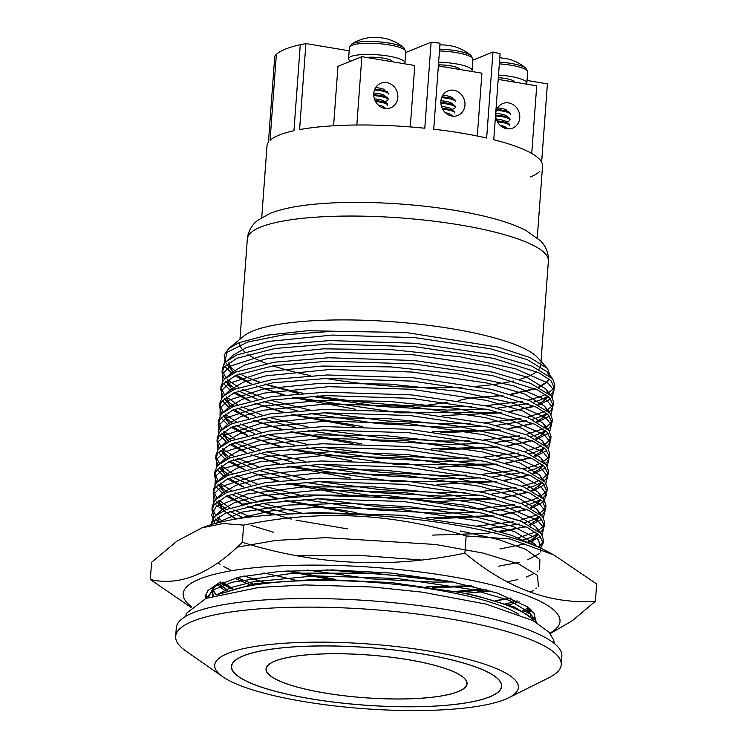 <?xml version="1.0" encoding="UTF-8"?>
<svg xmlns="http://www.w3.org/2000/svg" width="747" height="747" viewBox="0 0 747 747"><rect width="100%" height="100%" fill="white"/><g stroke="black" fill="none" stroke-linecap="round" stroke-linejoin="round"><path stroke-width="1.12" d="M533.367 402.231L539.941 400.149L548.046 396.377M550.315 394.808L552.416 392.838L554.545 388.188L550.894 380.606L538.774 372.716L493.534 358.355L415.127 346.729L329.548 344.003L275.157 348.457L236.799 358.308L224.231 367.001L222.046 372.417L224.277 379.513M528.306 400.131L540.193 396.713L545.506 394.472M548.298 392.941L552.668 389.402L554.442 386.451M554.545 388.188L554.797 384.742L552.631 378.822L532.06 366.217L493.786 354.909L415.379 343.293L329.8 340.567L275.41 345.011L237.051 354.872L226.369 361.483L224.483 363.565L222.298 368.971L222.046 372.417M536.663 622.606L534.945 619.646L514.384 607.04L476.1 595.732L461.058 592.623A166.376 35.445 4.2 0 1 534.264 621.252M532.798 544.796L511.592 535.328L481.152 526.924L402.754 515.309L317.167 512.573L289.36 514.02M540.613 548.13L543.172 542.994L539.521 535.422L527.401 527.531L482.16 513.17L403.763 501.545L318.175 498.819L263.784 503.263L225.435 513.124L212.867 521.817L211.27 524.627M538.092 547L541.295 544.208L543.069 541.267M543.172 542.994L543.424 539.558L541.258 533.638L520.696 521.033L482.413 509.725L404.015 498.109L318.427 495.373L264.046 499.827L225.687 509.678L214.996 516.298L213.119 518.381L210.859 524.749M523.264 539.848L529.838 537.765L537.943 533.993M540.212 532.424L542.303 530.454L544.442 525.795L540.781 518.222L528.661 510.332L483.421 495.971L405.023 484.345L319.436 481.619L265.054 486.064L226.696 495.924L214.128 504.617L211.943 510.024L214.174 517.12M518.203 537.747L535.403 532.079M538.195 530.557L542.555 527.008L544.33 524.058M544.442 525.795L544.694 522.358L542.527 516.438L521.957 503.833L483.673 492.525L405.276 480.9L319.697 478.173L265.306 482.627L226.948 492.478L216.266 499.089L214.38 501.172L212.195 506.587L211.943 510.024M524.525 522.648L531.098 520.566L539.203 516.793M541.472 515.225L543.573 513.254L545.702 508.595L542.051 501.022L529.931 493.132L484.691 478.762L406.284 467.146L320.706 464.41L266.315 468.864L227.956 478.715L215.388 487.417L213.203 492.824L215.435 499.92M519.464 520.547L536.663 514.879M539.455 513.348L543.825 509.809L545.599 506.858M545.702 508.595L545.954 505.159L543.788 499.229L523.217 486.633L484.943 475.325L406.536 463.7L320.958 460.974L266.567 465.418L228.208 475.279L217.526 481.89L215.64 483.972L213.455 489.388L213.203 492.824M525.785 505.448L532.368 503.357L540.464 499.594M542.733 498.025L544.834 496.045L546.963 491.395L543.312 483.813L531.192 475.932L485.952 461.562L407.554 449.937L321.966 447.21L267.575 451.664L229.226 461.515L216.649 470.208L214.464 475.624L216.695 482.721M520.734 503.347L532.62 499.92L537.924 497.679M540.716 496.148L545.086 492.609L546.86 489.658M546.963 491.395L547.215 487.95L545.049 482.03L524.487 469.424L486.204 458.126L407.806 446.501L322.218 443.774L267.828 448.219L229.478 458.079L218.787 464.69L216.901 466.772L214.716 472.179L214.464 475.624M527.055 488.239L533.629 486.157L541.734 482.385M543.993 480.816L546.094 478.846L548.223 474.196L544.572 466.614L532.452 458.723L487.212 444.362L408.814 432.737L323.227 430.011L268.845 434.465L230.487 444.316L217.919 453.009L215.724 458.425L217.965 465.521M521.994 486.138L533.881 482.721L539.194 480.48M541.986 478.948L546.346 475.409L548.121 472.459M548.223 474.196L548.475 470.75L546.318 464.83L525.748 452.224L487.464 440.917L409.067 429.301L323.479 426.565L269.097 431.019L230.739 440.879L220.048 447.49L218.171 449.573L215.986 454.979L215.724 458.425M528.316 471.04L534.889 468.957L542.994 465.185M545.263 463.616L547.355 461.646L549.493 456.987L545.833 449.414L533.713 441.524L488.482 427.163L410.075 415.537L324.497 412.811L270.106 417.256L231.747 427.116L219.179 435.809L216.994 441.216L219.226 448.321M523.255 468.939L535.141 465.521L540.454 463.28M543.246 461.749L547.607 458.2L549.39 455.259M549.493 456.987L549.745 453.55L547.579 447.63L527.008 435.025L488.734 423.717L410.327 412.101L324.749 409.365L270.358 413.819L232 423.67L221.317 430.291L219.431 432.373L217.246 437.779L216.994 441.225M529.576 453.84L536.15 451.758L544.255 447.985M546.524 446.417L548.625 444.446L550.754 439.787L547.103 432.214L534.983 424.324L489.743 409.963L411.336 398.338L325.757 395.611L271.366 400.056L233.008 409.916L220.44 418.609L218.255 424.016L220.486 431.122M524.515 451.739L541.715 446.071M544.507 444.549L548.877 441.001L550.651 438.05M550.754 439.787L551.006 436.351L548.84 430.431L528.278 417.825L489.995 406.517L411.597 394.892L326.009 392.166L271.619 396.62L233.26 406.471L222.578 413.082L220.692 415.164L218.507 420.58L218.255 424.016M530.846 436.64L537.42 434.558L545.515 430.786M547.784 429.217L549.885 427.247L552.014 422.587L548.363 415.015L536.243 407.124L491.003 392.754L412.605 381.138L327.018 378.402L272.627 382.856L234.278 392.707L221.71 401.41L219.515 406.816L221.756 413.913M525.785 434.539L542.985 428.871M545.777 427.34L550.137 423.801L551.912 420.85M552.014 422.587L552.266 419.151L550.1 413.222L529.539 400.625L491.255 389.318L412.858 377.693L327.27 374.966L272.888 379.411L234.53 389.271L223.839 395.882L221.962 397.964L219.767 403.38L219.515 406.816M532.107 419.44L538.68 417.349L546.785 413.586M549.054 412.017L551.146 410.038L553.284 405.388L549.624 397.806L537.504 389.925L492.264 375.554L413.866 363.929L328.278 361.203L273.897 365.656L235.538 375.508L222.97 384.201L220.785 389.617L223.017 396.713M527.046 417.34L544.246 411.672M547.037 410.14L551.398 406.601L553.172 403.651M553.284 405.388L553.536 401.942L551.37 396.022L530.8 383.416L492.516 372.118L414.118 360.493L328.531 357.766L274.149 362.211L235.791 372.071L225.108 378.682L223.222 380.765L221.037 386.171L220.785 389.617M220.384 581.932L207.806 590.625L205.621 596.031L205.78 598.468M205.92 594.332L207.068 597.955M307.25 570.036L371.483 578.897L434.885 582.118L453.018 581.96M326.7 569.877L434.539 578.682M218.441 522.62L215.584 518.988L219.207 522.433M212.232 508.324L215.855 515.523M217.648 517.391L222.886 521.565M216.863 501.76L226.341 509.398M229.731 511.378L243.662 517.867M213.502 491.115L217.116 498.324M218.918 500.191L229.983 507.932M233.839 509.949L250.609 516.971M220.113 483.029L222.998 490.798L218.105 484.579L227.611 492.189M231 494.169L249.535 502.451M255.67 504.627L289.621 514.001M488.305 528.615L519.212 523.983M214.762 473.915L218.385 481.124M220.178 482.992L231.253 490.732M235.1 492.74L255.922 501.181M262.832 503.413L302.012 513.18M477.174 526.056L513.348 521.826M219.394 467.361L228.871 474.989M232.261 476.969L250.796 485.242M256.94 487.417L290.882 496.802M303.021 499.426L371.259 509.585L439.936 513.32L478.183 512.293M489.565 511.406L520.482 506.783M216.023 456.716L219.646 463.924M221.439 465.783L232.513 473.533M236.36 475.54L257.192 483.981M264.102 486.213L303.273 495.98M318.185 498.819L379.887 506.933L440.188 509.874L464.326 509.538M478.435 508.847L514.608 504.617M222.643 448.63L225.529 456.398L220.636 450.18L230.132 457.79M233.522 459.769L252.056 468.042M258.201 470.218L292.142 479.602M304.281 482.217L372.52 492.376L441.206 496.111L479.443 495.093M490.826 494.206L521.742 489.584M217.284 439.516L220.907 446.715M222.699 448.583L233.774 456.333M237.621 458.341L258.453 466.782M265.362 469.013L304.543 478.78M319.445 481.619L381.147 489.733L441.458 492.675L465.596 492.338M479.695 491.647L515.869 487.417M223.904 431.43L226.789 439.199L221.896 432.98L231.393 440.59M234.791 442.569L253.326 450.843M259.461 453.018L293.412 462.393M305.551 465.017L373.789 475.176L442.467 478.911L480.713 477.884M492.096 477.006L523.003 472.384M218.554 422.316L222.176 429.516M223.969 431.383L235.044 439.124M238.891 441.141L259.713 449.582M266.623 451.804L305.803 461.581M320.706 464.41L382.417 472.534L442.719 475.475L466.856 475.139M480.965 474.448L517.129 470.218M225.174 414.221L228.05 421.999L223.166 415.771L232.662 423.39M236.052 425.37L254.587 433.643M260.731 435.818L294.673 445.193M306.812 447.817L375.05 457.976L443.727 461.711L481.974 460.684M493.356 459.807L524.263 455.175M219.814 405.107L223.437 412.316M225.23 414.183L236.304 421.924M240.151 423.941L260.983 432.373M267.893 434.605L307.064 444.381M321.966 447.21L383.678 455.334L443.979 458.266L468.117 457.93M482.226 457.248L518.399 453.018M226.434 397.021L229.32 404.799L224.427 398.571L233.923 406.181M237.313 408.161L255.847 416.443M261.992 418.619L295.933 427.994M308.072 430.617L376.311 440.777L444.988 444.512L483.234 443.485M494.617 442.607L525.533 437.975M221.075 387.908L224.698 395.116M226.49 396.984L237.565 404.725M241.412 406.732L262.244 415.173M269.153 417.405L308.324 427.172M323.236 430.011L384.938 438.134L445.24 441.066L469.377 440.73M483.486 440.048L519.66 435.818M225.706 381.353L235.184 388.982M238.573 390.961L257.108 399.234M263.252 401.41L297.194 410.794M309.342 413.418L377.571 423.577L446.258 427.312L484.495 426.285M495.877 425.398L526.794 420.776M222.345 370.708L225.958 377.917M227.76 379.775L238.825 387.525M242.672 389.532L263.504 397.974M270.414 400.205L309.594 409.972M324.497 412.811L386.208 420.925L446.51 423.866L470.647 423.53M484.747 422.839L520.92 418.609M225.585 362.267L224.119 355.133L228.778 348.447L243.839 336.057A150.931 32.149 4.2 0 1 253.028 330.949A150.931 32.149 4.2 0 1 406.76 322.947A150.931 32.149 4.2 0 1 537.653 357.626L547.532 368.532L550.511 376.563M540.651 363.033A150.931 32.149 4.2 0 1 540.763 364.891A150.931 32.149 4.2 0 1 538.97 369.251M536.551 371.679A150.931 32.149 4.2 0 1 527.447 376.712A150.931 32.149 4.2 0 1 519.585 379.392M228.778 348.447L239.077 342.658L267.426 335.132L307.353 330.734L406.247 332.536L498.044 347.084L529.847 357.486L547.532 368.532M549.409 379.261L547.411 381.661L538.727 386.955M311.555 204.501A138.139 29.422 4.2 0 1 489.892 217.601C504.393 221.299 516.382 225.557 525.851 230.375L540.576 240.861C544.638 244.867 547.206 250.012 548.27 256.296L548.391 261.011A150.931 32.149 -175.8 0 0 430.692 220.804A150.931 32.149 -175.8 0 0 260.656 227.079A150.931 32.149 -175.8 0 0 247.341 238.909L248.144 234.259C250.086 228.283 253.308 223.624 257.827 220.262L270.087 213.39C280.816 209.188 294.635 206.228 311.555 204.501M261.739 217.536L266.996 145.898A138.139 29.422 4.2 0 1 268.444 142.173L274.765 56.165A138.139 29.422 4.2 0 1 276.371 54.363L270.059 140.371A138.139 29.422 4.2 0 1 279.182 135.076A138.139 29.422 4.2 0 1 293.954 130.716L300.275 44.708A138.139 29.422 4.2 0 1 305.906 43.578L299.584 129.586A138.139 29.422 4.2 0 1 424.782 128.232L431.103 42.224A138.139 29.422 4.2 0 1 440.03 43.195L433.718 129.203A138.139 29.422 4.2 0 1 486.652 138.027L492.964 52.019A138.139 29.422 4.2 0 1 500.079 53.728L493.767 139.736A138.139 29.422 4.2 0 1 542.527 166.133L537.27 237.77M527.046 80.452L547.402 83.851L541.64 162.239M225.211 592.623A158.878 33.848 4.2 0 1 226.537 592.072A158.878 33.848 4.2 0 1 375.106 582.52A158.878 33.848 4.2 0 1 518.614 614.174M458.023 691.61A100.621 21.439 -175.8 0 0 466.903 683.729A100.621 21.439 -175.8 0 0 388.44 656.921A100.621 21.439 -175.8 0 0 275.073 661.104A100.621 21.439 -175.8 0 0 266.203 668.995A100.621 21.439 -175.8 0 0 344.666 695.802A100.621 21.439 -175.8 0 0 458.023 691.61M274.915 661.076A100.798 21.476 -175.8 0 0 266.025 668.976A100.798 21.476 -175.8 0 0 344.628 695.831A100.798 21.476 -175.8 0 0 458.191 691.638A100.798 21.476 -175.8 0 0 467.08 683.738A100.798 21.476 -175.8 0 0 388.477 656.884A100.798 21.476 -175.8 0 0 274.915 661.076M489.565 696.876A135.31 28.825 -175.8 0 0 501.498 686.269A135.31 28.825 -175.8 0 0 395.985 650.217A135.31 28.825 -175.8 0 0 243.541 655.847A135.31 28.825 -175.8 0 0 231.607 666.455A135.31 28.825 -175.8 0 0 337.121 702.497A135.31 28.825 -175.8 0 0 489.565 696.876M243.382 655.819A135.487 28.862 -175.8 0 0 231.43 666.436A135.487 28.862 -175.8 0 0 337.084 702.535A135.487 28.862 -175.8 0 0 489.724 696.895A135.487 28.862 -175.8 0 0 501.676 686.288A135.487 28.862 -175.8 0 0 396.022 650.189A135.487 28.862 -175.8 0 0 243.382 655.819M504.972 699.444A152.257 32.438 -175.8 0 0 508.66 697.791A152.257 32.438 -175.8 0 0 424.604 650.376A152.257 32.438 -175.8 0 0 228.134 653.28A152.257 32.438 -175.8 0 0 222.839 676.801A152.257 32.438 -175.8 0 0 359.344 708.333A152.257 32.438 -175.8 0 0 504.972 699.444M508.66 697.791L548.868 677.762A193.305 41.178 -175.8 0 0 561.23 664.718A193.305 41.178 -175.8 0 0 410.495 613.212A193.305 41.178 -175.8 0 0 192.717 621.252A193.305 41.178 -175.8 0 0 175.666 636.397A193.305 41.178 -175.8 0 0 185.984 651.113L222.839 676.801M561.23 664.718L561.856 656.118A193.305 41.178 -175.8 0 0 411.13 604.612A193.305 41.178 -175.8 0 0 193.352 612.652A193.305 41.178 -175.8 0 0 176.301 627.797L175.666 636.397M461.058 592.623L391.045 582.529L317.615 579.28L255.595 583.538L217.891 594.444M513.413 380.998A150.931 32.149 4.2 0 1 476.633 386.283M462.001 387.198A150.931 32.149 4.2 0 1 325.748 378.44M310.78 375.648A150.931 32.149 4.2 0 1 272.907 365.806M266.436 363.5A150.931 32.149 4.2 0 1 247.836 354.311M244.755 351.921A150.931 32.149 4.2 0 1 239.712 342.78A150.931 32.149 4.2 0 1 239.75 342.378M534.591 388.571L510.64 394.248M502.189 395.452L469.994 398.067L458.341 400.541M447.612 402.428L421.336 406.004L447.77 406.667L471.908 406.331M239.787 373.78L244.456 376.152A166.376 35.445 -175.8 0 0 259.162 381.866M265.727 383.995A166.376 35.445 -175.8 0 0 303.123 393.249M317.354 395.891A166.376 35.445 -175.8 0 0 421.336 406.004M236.369 371.819L226.957 364.162M469.994 398.067L502.927 395.649M511.434 394.481L535.216 388.851M539.222 387.207L546.216 382.791L548.868 378.822M548.914 375.218L547.065 371.745L527.27 359.643L490.387 348.784L414.893 337.644L332.48 335.067L268.49 341.435L246.099 347.7L232.905 355.292L230.319 358.429M228.955 362.622L231.841 370.391L234.091 372.856M236.603 375.05L251.272 383.697M256.24 385.891L283.328 395.06M292.6 397.507L355.441 409.235M442.131 415.575L501.657 412.848M510.173 411.681L533.946 406.051M537.961 404.407L544.946 399.99L547.607 396.022M547.654 392.418L545.805 388.944L526.009 376.843L489.126 365.983L413.633 354.844L331.22 352.267L267.23 358.644L244.839 364.9L231.645 372.492L229.058 375.638M227.695 379.821L230.58 387.59L232.821 390.055M235.342 392.25L250.012 400.896M254.979 403.091L282.058 412.26M291.339 414.716L354.181 426.434M440.87 432.784L500.397 430.048M508.912 428.881L532.686 423.25M536.701 421.607L543.685 417.19L546.346 413.222M546.393 409.617L544.544 406.153L524.749 394.042L487.856 383.183L412.363 372.043L329.959 369.476L265.96 375.844L243.569 382.109L230.375 389.701L227.798 392.838M229.32 404.799L231.561 407.255M234.082 409.449L248.751 418.096M253.719 420.29L280.797 429.46M290.079 431.915L352.911 443.634M439.6 449.983L499.136 447.248M507.643 446.08L531.425 440.45M535.431 438.816L542.425 434.39L545.077 430.421M545.123 426.817L543.274 423.353L523.479 411.242L486.596 400.383L411.102 389.252L328.689 386.675L264.699 393.043L242.308 399.309L229.114 406.9L226.528 410.038M228.05 421.999L230.3 424.455M232.812 426.649L247.481 435.296M252.458 437.49L279.537 446.659M288.809 449.115L351.65 460.834M438.34 467.183L497.876 464.447M506.382 463.28L530.165 457.65M534.17 456.015L541.155 451.599L543.816 447.63M543.863 444.026L542.014 440.553L522.218 428.442L485.335 417.582L409.842 406.452L327.429 403.875L263.439 410.243L241.048 416.509L227.854 424.1L225.267 427.237M226.789 439.199L229.04 441.664M231.551 443.849L246.221 452.495M251.188 454.69L278.267 463.859M287.548 466.315L350.39 478.043M437.079 484.383L496.606 481.656M505.121 480.489L528.895 474.859M532.91 473.215L539.894 468.799L542.555 464.83M542.602 461.226L540.753 457.752L520.958 445.651L484.065 434.791L408.572 423.652L326.168 421.075L262.178 427.443L239.787 433.708L226.584 441.3L224.007 444.437M225.529 456.398L227.77 458.863M230.291 461.058L244.96 469.704M249.928 471.899L277.006 481.068M286.288 483.514L349.12 495.242M435.818 501.582L495.345 498.856M503.861 497.689L527.634 492.058M531.649 490.415L538.634 485.998L541.295 482.03M541.332 478.425L539.493 474.952L519.688 462.851L482.805 451.991L407.311 440.851L324.908 438.274L260.908 444.652L238.517 450.908L225.323 458.499L222.737 461.646M221.383 465.829L224.268 473.598L226.509 476.063M229.03 478.257L243.69 486.904M248.667 489.098L275.746 498.268M285.027 500.723L347.859 512.442M434.549 518.792L494.084 516.056M502.591 514.888L526.374 509.258M530.379 507.615L537.373 503.198L540.025 499.229M540.072 495.625L538.223 492.161L518.427 480.05L481.544 469.191L406.051 458.051L323.638 455.483L259.648 461.851L237.257 468.117L224.063 475.708L221.476 478.846M222.998 490.798L225.249 493.263M227.76 495.457L242.43 504.104M247.397 506.298L272.58 514.935M501.33 532.088L525.104 526.458M529.119 524.824L536.103 520.398L538.764 516.429M538.811 512.825L536.962 509.361L517.167 497.25L480.284 486.39L404.79 475.251L322.377 472.683L258.387 479.051L235.996 485.317L222.802 492.908L220.216 496.045M218.852 500.229L221.738 508.007L223.979 510.462M226.5 512.657L236.425 518.96M527.858 542.023L534.843 537.607L537.504 533.638M537.551 530.034L535.702 526.56L515.906 514.45L479.014 503.59L403.52 492.46L321.117 489.883L257.127 496.251L234.735 502.516L221.532 510.108L218.955 513.245M217.592 517.438L218.75 522.545M535.851 546.038L534.432 543.76L514.636 531.659L477.753 520.799L402.26 509.659L319.847 507.082L271.002 510.892L234.679 519.249M285.858 570.96L329.24 579.298M432.784 587.618L473.355 586.358M244.428 575.956L263.243 582.483M496.279 600.896L510.864 598.02M222.373 582.174L232.625 588.412M522.807 610.831L528.437 607.554M212.923 589.439L216.182 594.92M531.229 616.042L529.38 612.568L509.585 600.457L472.702 589.598L397.208 578.467L314.795 575.89L253.13 581.801L230.823 587.618L216.817 594.743M244.456 376.152L258.378 382.034M264.513 384.21L298.464 393.594M310.603 396.209L378.841 406.368L447.518 410.103L485.765 409.085M497.147 408.198L528.054 403.576M486.017 405.64L522.19 401.41M349.166 50.796L305.906 43.578M431.103 42.224L405.686 52.495M492.964 52.019L472.804 60.171M539.474 171.651A138.139 29.422 4.2 0 1 530.342 176.955M276.371 54.363L270.059 140.371A138.139 29.422 4.2 0 1 293.954 130.716L300.275 44.708A138.139 29.422 4.2 0 0 276.371 54.363M508.66 102.918A13.241 11.868 -112 0 1 519.613 114.562A13.241 11.868 -112 0 1 512.675 128.101A13.241 11.868 -112 0 1 506.765 128.727A13.241 11.868 -112 0 1 495.821 117.083A13.241 11.868 -112 0 1 502.759 103.544A13.241 11.868 -112 0 1 508.66 102.918M498.193 79.406L536.71 85.83L531.743 153.462M386.75 82.59A13.241 11.868 -112 0 1 397.693 94.234A13.241 11.868 -112 0 1 390.765 107.764A13.241 11.868 -112 0 1 384.854 108.39A13.241 11.868 -112 0 1 373.902 96.755A13.241 11.868 -112 0 1 380.839 83.216A13.241 11.868 -112 0 1 386.75 82.59M333.601 125.767L337.961 66.334L361.856 56.679L414.79 65.503L410.28 126.925M361.856 56.679L356.842 124.992M453.868 90.266A13.241 11.868 -112 0 1 464.811 101.909A13.241 11.868 -112 0 1 457.883 115.44A13.241 11.868 -112 0 1 451.972 116.065A13.241 11.868 -112 0 1 441.029 104.431A13.241 11.868 -112 0 1 447.957 90.891A13.241 11.868 -112 0 1 453.868 90.266M438.358 65.913L481.918 73.178L477.305 136.019M549.783 633.167A188.916 40.245 -175.8 0 0 449.134 576.217A188.916 40.245 -175.8 0 0 246.865 568.57A188.916 40.245 -175.8 0 0 191.596 606.863M550.166 633.652L572.641 620.514L595.406 601.195C550.819 604.566 507.316 588.552 464.886 553.154L466.156 535.954L510.136 538.97L553.816 554.918L596.676 583.986L595.406 601.195M553.816 554.918L546.234 550.903A188.916 40.245 -175.8 0 0 452.925 524.609A188.916 40.245 -175.8 0 0 207.124 526L202.082 527.784L223.138 523.526L243.615 525.113C318.633 509.435 392.819 513.049 466.156 535.954M213.222 595.817L212.176 591.764M216.154 585.228L214.174 587.394L212.073 592.614L212.493 596.041M227.013 590.242L218.516 583.939M217.321 584.565L225.211 590.924M252.859 583.967L236.939 577.599M234.511 578.215L249.517 584.537M530.837 609.58L526.934 613.11M528.148 613.866L531.444 610.168M517.204 600.859L505.719 603.856M508.688 604.883L519.202 601.858M486.671 589.831L457.659 591.941M464.699 593.333L490.826 591.026M464.886 553.154C389.869 568.841 315.682 565.227 242.345 542.313L243.615 525.113M242.345 542.313C210.215 573.995 179.541 586.395 150.324 579.513L151.594 562.314L176.946 541.145L202.082 527.784M150.324 579.513L191.017 607.414M208.45 597.441L213.726 586.825L238.33 577.263L279.639 571.399L332.546 569.942L390.485 573.005L449.302 581.25L497.016 592.959L527.149 606.601L534.17 613.558L535.412 620.271M294.551 579.887L263.84 572.94M484.131 589.122L455.016 591.428M530.594 609.356L524.45 611.69M231.477 588.757L220.225 583.108M511.209 598.17L495.476 600.663L510.939 598.058M264.167 582.361L244.045 576.03M381.306 107.213A14.118 3.007 4.2 0 1 385.452 108.474M375.508 101.461A14.118 3.007 4.2 0 1 379.355 101.975A14.118 3.007 4.2 0 1 387.646 105.346M375.059 100.556A14.118 3.007 4.2 0 1 379.42 101.116A14.118 3.007 4.2 0 1 387.077 103.506A14.118 3.007 4.2 0 1 387.702 104.487M374.396 98.837A10.607 2.26 4.2 0 1 378.15 99.304A10.607 2.26 4.2 0 1 383.902 101.097L387.077 103.506M373.771 95.635A14.118 3.007 4.2 0 1 379.765 96.316A14.118 3.007 4.2 0 1 388.057 99.696L388.123 98.837A14.118 3.007 4.2 0 0 387.488 97.857A14.118 3.007 4.2 0 0 379.831 95.457A14.118 3.007 4.2 0 0 373.724 94.766M373.799 93.114A10.607 2.26 4.2 0 1 378.57 93.646A10.607 2.26 4.2 0 1 384.322 95.448L387.488 97.857M374.49 90.004A14.118 3.007 4.2 0 1 380.186 90.667A14.118 3.007 4.2 0 1 388.468 94.047M374.826 89.164A14.118 3.007 4.2 0 1 380.251 89.808A14.118 3.007 4.2 0 1 387.908 92.198M375.676 87.576A10.607 2.26 4.2 0 1 378.981 87.997A10.607 2.26 4.2 0 1 384.733 89.789L384.994 89.995M386.993 38.863A43.933 17.05 -80.5 0 1 387.441 39.003A43.569 39.105 130.5 0 0 383.641 38.162A43.569 39.105 130.5 0 0 379.737 37.714A43.933 17.05 99.5 0 0 377.926 37.35A44.129 44.129 0 0 0 351.753 44.036A27.228 5.799 4.2 0 1 352.967 43.429A27.228 5.799 4.2 0 1 388.898 43.046A27.228 5.799 4.2 0 1 403.931 47.864A44.129 44.129 0 0 0 386.993 38.863A43.933 17.05 -80.5 0 0 386.33 38.713M350.66 61.207A28.246 6.013 4.2 0 1 348.588 58.686A28.246 6.013 4.2 0 1 351.081 56.473A28.246 6.013 4.2 0 1 382.903 55.306A28.246 6.013 4.2 0 1 404.93 62.832A28.246 6.013 4.2 0 1 404.472 63.784M378.262 105.047A10.607 2.26 4.2 0 1 383.491 106.746L385.807 108.511M448.433 114.879A14.118 3.007 4.2 0 1 452.579 116.149M442.635 109.137A14.118 3.007 4.2 0 1 446.473 109.641A14.118 3.007 4.2 0 1 454.764 113.021M442.177 108.231A14.118 3.007 4.2 0 1 446.538 108.791A14.118 3.007 4.2 0 1 454.195 111.182A14.118 3.007 4.2 0 1 454.83 112.162M441.524 106.513A10.607 2.26 4.2 0 1 445.277 106.97A10.607 2.26 4.2 0 1 451.029 108.773L454.195 111.182M440.898 103.31A14.118 3.007 4.2 0 1 446.893 103.992A14.118 3.007 4.2 0 1 455.184 107.372L455.24 106.513A14.118 3.007 4.2 0 0 454.615 105.523A14.118 3.007 4.2 0 0 446.958 103.133A14.118 3.007 4.2 0 0 440.851 102.442M440.917 100.789A10.607 2.26 4.2 0 1 445.688 101.321A10.607 2.26 4.2 0 1 451.44 103.114L454.615 105.523M441.617 97.68A14.118 3.007 4.2 0 1 447.304 98.343A14.118 3.007 4.2 0 1 455.595 101.723M441.953 96.839A14.118 3.007 4.2 0 1 447.369 97.484A14.118 3.007 4.2 0 1 455.026 99.874M442.794 95.252A10.607 2.26 4.2 0 1 446.099 95.672A10.607 2.26 4.2 0 1 451.86 97.465L452.122 97.661M439.591 49.162A27.228 5.799 4.2 0 1 456.025 50.712A27.228 5.799 4.2 0 1 471.049 55.539A44.129 44.129 0 0 0 454.12 46.538A43.933 17.05 -80.5 0 0 453.448 46.389M438.638 62.141A28.246 6.013 4.2 0 1 472.048 70.498A28.246 6.013 4.2 0 1 471.6 71.46M439.899 45.007A44.129 44.129 0 0 1 445.044 45.025A43.933 17.05 99.5 0 1 446.865 45.39A43.569 39.105 130.5 0 1 450.768 45.838A43.569 39.105 130.5 0 1 454.568 46.678A43.933 17.05 -80.5 0 0 454.12 46.538M445.38 112.713A10.607 2.26 4.2 0 1 450.609 114.422L452.934 116.187M503.226 127.541A14.118 3.007 4.2 0 1 507.372 128.811M497.427 121.798A14.118 3.007 4.2 0 1 501.274 122.303A14.118 3.007 4.2 0 1 509.557 125.683M496.979 120.883A14.118 3.007 4.2 0 1 501.33 121.444A14.118 3.007 4.2 0 1 508.987 123.834A14.118 3.007 4.2 0 1 509.622 124.824M496.316 119.165A10.607 2.26 4.2 0 1 500.07 119.632A10.607 2.26 4.2 0 1 505.822 121.425L508.987 123.834M495.691 115.962A14.118 3.007 4.2 0 1 501.685 116.653A14.118 3.007 4.2 0 1 509.977 120.024L510.042 119.165A14.118 3.007 4.2 0 0 509.407 118.185A14.118 3.007 4.2 0 0 501.751 115.794A14.118 3.007 4.2 0 0 495.644 115.094M495.709 113.441A10.607 2.26 4.2 0 1 500.481 113.974A10.607 2.26 4.2 0 1 506.233 115.776L509.407 118.185M496.41 110.332A14.118 3.007 4.2 0 1 502.105 110.995A14.118 3.007 4.2 0 1 510.388 114.375M496.746 109.492A14.118 3.007 4.2 0 1 502.161 110.136A14.118 3.007 4.2 0 1 509.818 112.536M497.586 107.904A10.607 2.26 4.2 0 1 500.901 108.324A10.607 2.26 4.2 0 1 506.653 110.126L506.914 110.323M499.472 62.057A27.228 5.799 4.2 0 1 510.817 63.374A27.228 5.799 4.2 0 1 525.851 68.192A44.129 44.129 0 0 0 508.912 59.19A43.933 17.05 -80.5 0 0 508.249 59.041M498.52 75.045A28.246 6.013 4.2 0 1 526.84 83.16A28.246 6.013 4.2 0 1 526.392 84.112M499.79 57.678A44.129 44.129 0 0 1 499.846 57.678A43.933 17.05 99.5 0 1 501.657 58.051A43.569 39.105 130.5 0 1 505.56 58.499A43.569 39.105 130.5 0 1 509.361 59.33A43.933 17.05 -80.5 0 0 508.912 59.19M500.173 125.375A10.607 2.26 4.2 0 1 505.402 127.074L507.727 128.839M330.463 331.444L283.496 334.88L247.761 342.042L227.163 352.248L223.829 364.517M224.782 366.319L232.205 373.799M235.025 375.741L250.833 383.809M256.1 385.919L284.56 394.911M294.299 397.357L399.776 412.83L500.378 412.512M509.379 411.448L534.684 406.387M539.045 404.967L550.642 398.889M552.238 397.273L553.929 390.448L548.158 383.192L515.598 368.794L460.339 356.861L392.212 349.717L323.33 348.84L265.932 354.601L230.235 366.179L222.681 373.603L222.559 381.717M223.521 383.519L230.944 391.008M233.764 392.941L249.573 401.008M254.83 403.119L283.3 412.12M293.029 414.557L362.818 426.63M432.522 431.729L499.108 429.712M508.119 428.647L533.423 423.586M537.784 422.176L549.372 416.088M550.978 414.473L552.668 407.647L546.897 400.392L514.338 385.994L459.078 374.06L390.952 366.917L322.069 366.049L264.671 371.81L228.965 383.379L221.42 390.802L221.299 398.917M222.251 400.728L229.684 408.207M232.504 410.14L248.303 418.208M253.569 420.318L282.039 429.32M291.769 431.757L361.557 443.83M431.252 448.928L497.847 446.921M506.858 445.856L532.153 440.786M536.523 439.376L548.111 433.288M549.717 431.673L551.407 424.847L545.627 417.592L513.068 403.193L457.818 391.26L389.691 384.117L320.799 383.248L263.411 389.01L227.704 400.579L220.15 408.002L220.038 416.116M220.991 417.928L228.414 425.407M231.243 427.34L247.042 435.408M252.309 437.527L280.779 446.519M290.508 448.966L395.985 464.438L496.587 464.12M505.588 463.056L530.893 457.986M535.254 456.576L546.851 450.488M548.447 448.882L550.137 442.056L544.367 434.791L511.807 420.402L456.557 408.46L388.421 401.316L319.539 400.448L262.141 406.209L226.444 417.788L218.89 425.202L218.778 433.325M219.73 435.127L227.153 442.607M229.973 444.549L245.782 452.617M251.039 454.727L279.509 463.719M289.238 466.165L394.724 481.638L495.326 481.32M504.328 480.256L529.632 475.185M533.993 473.775L545.581 467.697M547.187 466.081L548.877 459.256L543.106 451.991L510.546 437.602L455.287 425.669L387.161 418.525L318.278 417.648L260.88 423.409L225.183 434.987L217.629 442.411L217.508 450.525M218.46 452.327L225.893 459.807M228.713 461.749L244.521 469.816M249.778 471.927L278.248 480.919M287.978 483.365L393.454 498.837L494.056 498.52M503.067 497.455L528.372 492.394M532.732 490.975L544.32 484.896M545.926 483.281L547.616 476.455L541.836 469.2L509.277 454.802L454.027 442.868L385.9 435.725L317.017 434.847L259.62 440.609L223.913 452.187L216.369 459.61L216.247 467.725M217.2 469.527L224.623 477.016M227.452 478.948L243.251 487.016M248.518 489.126L276.988 498.128M286.717 500.565L356.506 512.638M426.201 517.736L492.796 515.719M501.797 514.655L527.102 509.594M531.462 508.184L543.284 501.9L546.571 494.645L541.108 486.82L527.223 478.892L477.426 464.466L407.507 454.615L331.957 451.646L266.446 456.445L224.567 468.266L215.444 476.175L214.987 484.924M215.939 486.736L223.362 494.215M226.182 496.148L241.991 504.216M247.257 506.326L291.75 519.221M295.98 520.155L347.374 528.857M432.597 535.095L486.764 533.386L525.841 526.794M530.202 525.384L541.799 519.296M543.396 517.68L545.086 510.855L539.315 503.599L506.755 489.201L451.496 477.268L383.37 470.124L314.487 469.256L257.089 475.017L221.392 486.586L213.838 494.01L213.717 502.124M214.678 503.936L235.529 519.109M251.029 525.393L273.495 532.275M499.892 548.98L524.581 543.993M528.941 542.583L540.529 536.495M542.135 534.889L543.76 527.84L537.457 520.351L502.656 505.57L444.297 493.58L373.388 486.857L303.329 486.923L247.332 493.963L215.967 506.896L211.588 514.907L215.155 523.488M498.632 566.179L519.184 562.332M527.681 559.783L539.269 553.704M540.875 552.089L538.596 539.53L513.124 526.486L468.117 514.982L410 506.802L347.103 503.282L288.426 505.065L242.364 512.05L215.519 523.386M287.959 570.829L335.664 579.392M426.276 586.656L471.254 585.863M507.054 581.857L517.923 579.532M526.411 576.983L534.759 573.201M537.13 571.614L538.008 570.904M539.605 569.289L539.876 559.606L525.757 549.353L498.445 539.493L460.357 530.977M217.993 562.79L220.085 564.265M223.446 566.375L231.738 570.717M244.39 575.965L264.195 582.361M530.099 592.184L533.498 590.41M535.86 588.813L536.738 588.104M538.344 586.488L537.551 575.451L518.427 563.854L483.113 553.088L435.557 544.479L325.851 537.653L276.017 540.398L237.172 547.149M220.897 582.809L231.972 588.608M523.89 611.391L529.996 608.824M420.869 559.979L357.934 555.245L297.138 555.787M212.914 595.116L213.586 595.704M453.242 581.997L373.435 573.201L293.151 573.154L232.242 582.221L214.044 589.654L205.733 598.496M213.427 595.751L212.213 591.549M530.659 609.421L526.588 612.895M227.49 590.074L218.824 583.781M217.284 522.919L219.674 516.084M241.617 504.318L303.992 494.925L386.937 495.513L467.202 505.504L522.274 521.677M536.729 533.041L531.64 544.096M348.588 58.686L349.409 47.519A28.246 6.013 4.2 0 1 351.902 45.306A28.246 6.013 4.2 0 1 383.725 44.129A28.246 6.013 4.2 0 1 405.742 51.655L403.931 47.864M366.516 57.454A15.883 3.38 4.2 0 1 383.276 58.126A15.883 3.38 4.2 0 1 392.605 61.805M439.46 50.964A28.246 6.013 4.2 0 1 472.87 59.33L471.049 55.539M438.442 64.868A15.883 3.38 4.2 0 1 459.722 69.48M499.332 63.878A28.246 6.013 4.2 0 1 527.662 71.992L525.851 68.192M498.324 77.669A15.883 3.38 4.2 0 1 514.515 82.133M548.391 261.011L541.024 361.352M466.996 682.459L466.903 683.729M501.498 686.269L501.611 684.803M231.607 666.455L231.71 664.979M266.296 667.725L266.203 668.995M247.341 238.909L239.964 339.241M546.216 382.791L547.411 381.661M231.841 370.391L226.677 363.817M544.946 399.99L548.419 396.704M550.362 394.864L551.482 393.8M230.58 387.59L225.687 381.372M543.685 417.19L547.159 413.903M549.101 412.064L550.222 411.009M542.425 434.39L545.898 431.103M547.84 429.264L548.961 428.208M541.155 451.599L544.638 448.303M546.571 446.473L547.7 445.408M539.894 468.799L543.368 465.512M545.31 463.672L546.431 462.608M538.634 485.998L542.107 482.711M544.049 480.872L545.17 479.807M224.268 473.598L219.375 467.379M537.373 503.198L540.847 499.911M542.789 498.072L543.909 497.016M536.103 520.398L539.577 517.111M541.519 515.271L542.639 514.216M221.738 508.007L216.845 501.779M534.843 537.607L538.316 534.31M540.258 532.48L541.379 531.416M215.425 594.014L212.55 590.354M533.946 618.488L535.067 617.424M534.945 619.646L529.38 612.568M536.411 546.272L534.432 543.76M214.996 516.298L221.532 510.108M541.258 533.638L535.702 526.56M216.266 499.089L222.802 492.908M542.527 516.438L536.962 509.361M217.526 481.89L224.063 475.708M543.788 499.229L538.223 492.161M218.787 464.69L225.323 458.499M545.049 482.03L539.493 474.952M220.048 447.49L226.584 441.3M546.318 464.83L540.753 457.752M221.317 430.291L227.854 424.1M547.579 447.63L542.014 440.553M222.578 413.082L229.114 406.9M548.84 430.431L543.274 423.353M223.839 395.882L230.375 389.701M550.1 413.222L544.544 406.153M225.108 378.682L231.645 372.492M551.37 396.022L545.805 388.944M226.369 361.483L232.905 355.292M552.631 378.822L547.065 371.745M554.489 643.625L553.639 639.964L548.989 632.223L533.209 620.692L486.101 604.108L422.485 592.175L372.921 587.039L305.271 584.929L259.181 587.394L205.92 598.412L186.769 613.063L185.415 616.527M404.93 62.832L405.742 51.655M349.409 47.519L351.753 44.036M384.929 101.881L387.291 100.584M472.048 70.498L472.87 59.33M452.056 109.548L454.409 108.25M526.84 83.16L527.662 71.992M506.849 122.209L509.202 120.911"/></g></svg>
